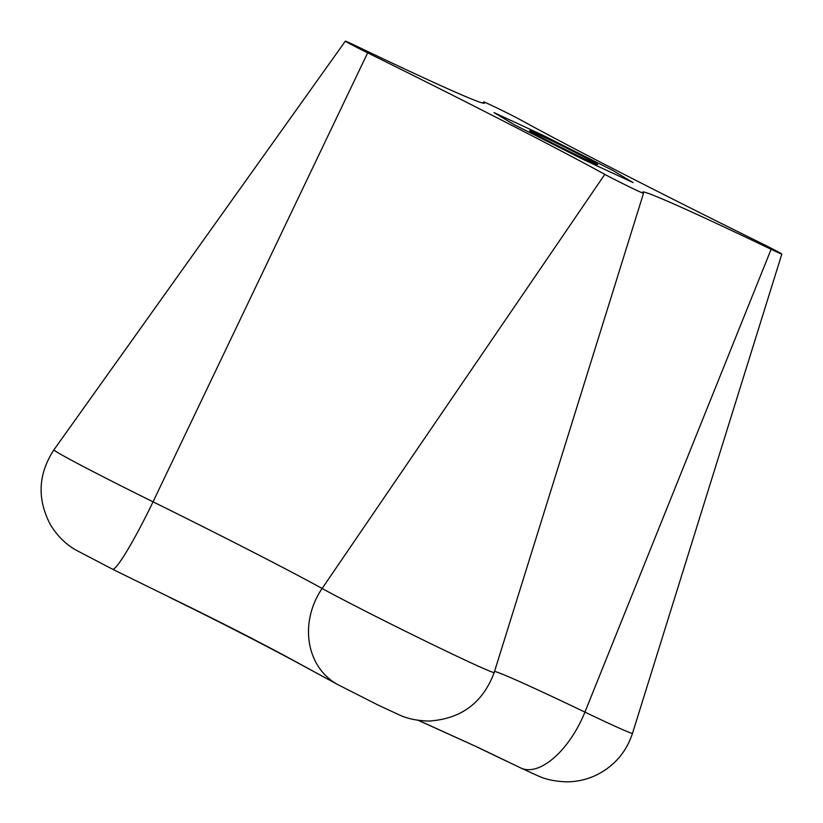<?xml version="1.0" encoding="UTF-8"?>
<svg xmlns="http://www.w3.org/2000/svg" width="823" height="823" viewBox="0 0 823 823"><rect width="100%" height="100%" fill="white"/><g stroke="black" fill="none" stroke-linecap="round" stroke-linejoin="round"><path stroke-width="1.23" d="M771.12 249.297A276.384 6.749 -153.6 0 0 642.65 192.119A276.384 6.749 -153.6 0 0 643.463 193.189A23.034 0.566 -153.6 0 1 643.524 193.282A23.034 0.566 -153.6 0 1 627.939 186.152A23.034 0.566 -153.6 0 1 604.802 174.373A276.384 6.749 -153.6 0 0 367.655 52.847A23.034 0.566 -153.6 0 1 345.351 41.15A23.034 0.566 -153.6 0 1 356.05 45.923A276.384 6.749 -153.6 0 0 484.5 103.153A276.384 6.749 -153.6 0 0 483.718 102.021A23.034 0.566 -153.6 0 1 483.657 101.929A23.034 0.566 -153.6 0 1 499.324 109.099A23.034 0.566 -153.6 0 1 522.368 120.847A276.384 6.749 -153.6 0 0 759.526 242.374A23.034 0.566 -153.6 0 1 781.829 254.07A23.034 0.566 -153.6 0 1 771.12 249.297L584.927 712.111A102.361 2.5 -153.6 0 0 632.506 733.293C626.498 751.574 614.997 765.236 597.992 774.258C588.208 779.227 577.828 781.757 566.872 781.85C555.412 781.48 545.814 779.494 538.077 775.894L520.805 767.982A69.101 33.959 -64.4 0 0 584.927 712.111A197.057 4.815 -153.6 0 0 494.561 671.362M543.046 135.332L612.6 170.34L633.144 182.613L584.135 159.888L514.581 124.88L494.037 112.607L543.046 135.332L494.037 112.607L514.581 124.88L584.135 159.888L633.144 182.613L612.6 170.34L543.046 135.332M169.116 596.984L127.256 576.47L169.116 596.984C219.103 621.272 263.175 643.853 301.321 664.727L337.481 684.438A69.101 60.151 -61.1 0 1 322.122 588.476L604.802 174.373M127.256 576.47L112.638 569.249A69.101 6.44 -63.7 0 0 153.037 501.824A197.057 4.815 -153.6 0 1 322.122 588.476A102.361 2.5 -153.6 0 0 424.915 640.819A102.361 2.5 -153.6 0 0 494.201 672.504C482.844 702.924 460.962 719.117 428.567 721.071C417.107 720.691 407.508 718.705 399.772 715.115L378.096 705.074L337.481 684.438M418.609 720.403L478.369 747.562L520.805 767.982M596.191 163.489A38.002 0.926 26.4 0 0 558.848 144.231A38.002 0.926 26.4 0 0 529.549 130.713A38.002 0.926 26.4 0 0 530.979 131.731A38.002 0.926 26.4 0 0 568.333 150.99A38.002 0.926 26.4 0 0 597.632 164.507A38.002 0.926 26.4 0 0 596.191 163.489M483.718 102.021L482.947 103.112M367.655 52.847L153.037 501.824A102.361 2.5 -153.6 0 1 53.917 449.831L345.351 41.15M418.31 720.362L478.369 747.562M169.507 597.292C220.513 622.353 264.79 645.037 302.339 665.354L301.321 664.727M483.657 101.929L482.834 103.081M781.829 254.07L632.506 733.293M643.524 193.282L494.201 672.504M112.638 569.249L75.006 549.569C64.883 543.427 56.684 535.135 50.429 524.704C36.942 499.067 38.105 474.11 53.917 449.831M476.918 746.965L506.721 761.254M302.339 665.354L326.566 678.481"/></g></svg>

